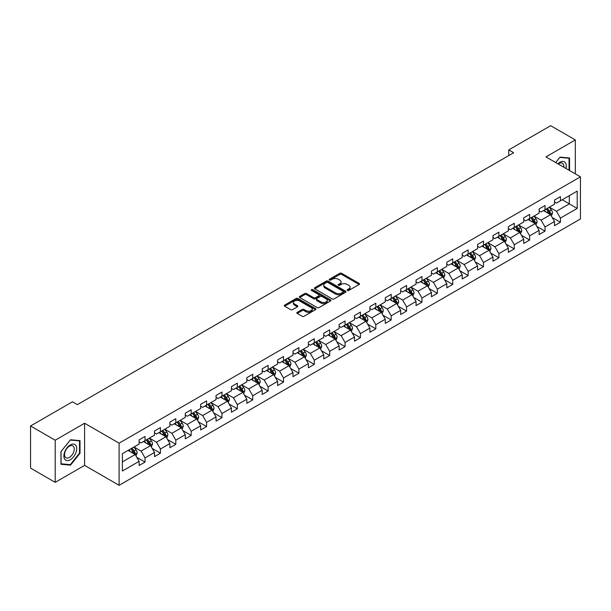 <?xml version="1.0" encoding="UTF-8"?>
<svg xmlns="http://www.w3.org/2000/svg" width="611" height="611" viewBox="0 0 611 611"><rect width="100%" height="100%" fill="white"/><g stroke="black" fill="none" stroke-linecap="round" stroke-linejoin="round"><path stroke-width="0.92" d="M347.438 290.431A0.955 0.55 0 0 0 348.797 290.431L359.085 284.489A1.367 0.787 0 0 0 359.482 283.932A1.367 0.787 0 0 0 359.085 283.374L341.656 273.316A1.367 0.787 0 0 0 339.724 273.316L329.436 279.25A0.955 0.55 0 0 0 329.153 279.639A0.955 0.55 0 0 0 329.436 280.037A0.955 0.55 0 0 0 330.788 280.037L332.124 279.265A4.384 2.528 0 0 1 338.318 279.265L339.769 280.105A4.384 2.528 0 0 1 341.053 281.892A4.384 2.528 0 0 1 339.769 283.68L338.441 284.451A0.955 0.55 0 0 0 338.158 284.841A0.955 0.55 0 0 0 338.441 285.23A0.955 0.55 0 0 0 339.792 285.23L341.121 284.459A4.384 2.528 0 0 1 347.323 284.459L348.774 285.299A4.384 2.528 0 0 1 350.057 287.086A4.384 2.528 0 0 1 348.774 288.881L347.438 289.645A0.955 0.55 0 0 0 347.163 290.034A0.955 0.55 0 0 0 347.438 290.431L347.438 289.645M297.229 312.32A1.367 0.787 0 0 0 296.824 312.878A1.367 0.787 0 0 0 297.229 313.443L302.117 316.261A1.367 0.787 0 0 0 304.049 316.261L315.475 309.67A1.367 0.787 0 0 0 315.872 309.105A1.367 0.787 0 0 0 315.475 308.547L298.046 298.489A1.367 0.787 0 0 0 296.114 298.489L284.688 305.088A1.367 0.787 0 0 0 284.291 305.645A1.367 0.787 0 0 0 284.688 306.203L290.592 309.609A1.367 0.787 0 0 0 292.532 309.609L297.42 306.791A1.367 0.787 0 0 0 297.817 306.233A1.367 0.787 0 0 0 297.42 305.668L294.494 303.98A3.658 2.116 0 0 1 293.417 302.483A3.658 2.116 0 0 1 295.678 300.536A3.658 2.116 0 0 1 299.673 300.994L311.144 307.616A3.658 2.116 0 0 1 312.213 309.105A3.658 2.116 0 0 1 309.953 311.06A3.658 2.116 0 0 1 305.958 310.602L304.049 309.502A1.367 0.787 0 0 0 302.117 309.502L297.229 312.32L297.229 313.443M84.593 423.247L55.204 440.21L30.55 425.982L30.55 468.11L55.204 482.346L84.593 465.383L119.107 485.31L119.107 443.174L84.593 423.247L84.593 465.383M575.325 173.86L575.325 139.927L545.936 156.897L580.45 176.823L119.107 443.174M575.325 139.927L550.664 125.69L508.757 149.894L508.757 155.584M30.55 425.982L72.465 401.778L77.391 404.627L513.683 152.735L508.757 149.894M332.216 298.878A1.367 0.787 0 0 0 334.156 298.878L345.574 292.287A1.367 0.787 0 0 0 345.979 291.73A1.367 0.787 0 0 0 345.574 291.172L328.153 281.106A1.367 0.787 0 0 0 326.221 281.106L314.795 287.705A1.367 0.787 0 0 0 314.39 288.262A1.367 0.787 0 0 0 314.795 288.82L332.216 298.878M311.839 290.637A0.955 0.55 0 0 1 312.809 290.767L330.505 300.986L319.102 307.57A1.367 0.787 0 0 1 317.162 307.57L299.741 297.511L299.741 296.396A1.367 0.787 0 0 0 299.344 296.954A1.367 0.787 0 0 0 299.741 297.511M299.741 296.396L304.629 293.57A1.367 0.787 0 0 1 306.569 293.57L313.634 297.649A1.367 0.787 0 0 0 315.566 297.649L318.812 295.777A1.367 0.787 0 0 0 319.209 295.22A1.367 0.787 0 0 0 318.812 294.662L311.457 290.416A0.955 0.55 0 0 1 311.175 290.026A0.955 0.55 0 0 1 311.763 289.515A0.955 0.55 0 0 1 312.809 289.629L330.528 299.856A1.367 0.787 0 0 1 330.925 300.421A1.367 0.787 0 0 1 330.528 300.979L330.528 299.856M119.107 485.31L580.45 218.959L580.45 176.823M136.811 457.326L145.044 462.076L145.044 457.922L154.514 452.453L154.514 456.608L160.433 453.194L160.433 449.039L169.896 443.571L169.896 447.726L175.815 444.312L175.815 440.157L185.286 434.688L185.286 438.851L191.197 435.429L191.197 431.274L200.668 425.806L200.668 429.968L206.587 426.547L206.587 422.392L216.05 416.923L216.05 421.086L221.969 417.664L221.969 413.51L231.439 408.041L231.439 412.204L237.351 408.782L237.351 404.627L246.821 399.159L246.821 403.321L252.74 399.9L252.74 395.745L262.203 390.276L262.203 394.439L268.122 391.017L268.122 386.862L277.593 381.394L277.593 385.556L283.512 382.135L283.512 377.98L292.975 372.511L292.975 376.674L298.894 373.252L298.894 369.097L308.356 363.637L308.356 367.791L314.275 364.37L314.275 360.215L323.746 354.754L323.746 358.909L329.665 355.487L329.665 351.333L339.128 345.872L339.128 350.027L345.047 346.613L345.047 342.45L354.517 336.989L354.517 341.144L360.429 337.73L360.429 333.568L369.899 328.107L369.899 332.262L375.818 328.848L375.818 324.685L385.281 319.225L385.281 323.379L391.2 319.965L391.2 315.803L400.671 310.342L400.671 314.497L406.582 311.083L406.582 306.921L416.053 301.46L416.053 305.615L421.972 302.201L421.972 298.038L431.435 292.577L431.435 296.732L437.354 293.318L437.354 289.156L446.824 283.695L446.824 287.85L452.736 284.436L452.736 280.273L462.206 274.813L462.206 278.967L468.125 275.553L468.125 271.391L477.588 265.93L477.588 270.085L483.507 266.671L483.507 262.516L492.978 257.048L492.978 261.202L498.889 257.789L498.889 253.634L508.36 248.165L508.36 252.32L514.279 248.906L514.279 244.751L523.742 239.283L523.742 243.438L529.661 240.024L529.661 235.869L539.131 230.4L539.131 234.555L545.043 231.141L545.043 226.987L554.513 221.518L554.513 225.673L560.432 222.259L560.432 218.104L577.196 208.42L577.196 191.113L569.307 195.665L569.307 203.868L577.196 208.42M145.044 462.076L139.132 465.49L139.132 461.336L122.368 471.02L122.368 453.706L139.132 444.029L139.132 439.874L145.044 436.453L145.044 440.615L154.514 435.147L154.514 430.992L160.433 427.57L160.433 431.733L169.896 426.264L169.896 422.109L175.815 418.688L175.815 422.85L185.286 417.382L185.286 413.227L191.197 409.805L191.197 413.968L200.668 408.499L200.668 404.345L206.587 400.923L206.587 405.085L216.05 399.617L216.05 395.462L221.969 392.048L221.969 396.203L231.439 390.735L231.439 386.58L237.351 383.166L237.351 387.321L246.821 381.852L246.821 377.697L252.74 374.283L252.74 378.438L262.203 372.97L262.203 368.815L268.122 365.401L268.122 369.556L277.593 364.087L277.593 359.932L283.512 356.519L283.512 360.673L292.975 355.205L292.975 351.05L298.894 347.636L298.894 351.791L308.356 346.322L308.356 342.168L314.275 338.754L314.275 342.908L323.746 337.44L323.746 333.285L329.665 329.871L329.665 334.026L339.128 328.558L339.128 324.403L345.047 320.989L345.047 325.144L354.517 319.675L354.517 315.52L360.429 312.106L360.429 316.261L369.899 310.793L369.899 306.638L375.818 303.224L375.818 307.379L385.281 301.91L385.281 297.756L391.2 294.342L391.2 298.496L400.671 293.028L400.671 288.873L406.582 285.459L406.582 289.614L416.053 284.146L416.053 279.991L421.972 276.577L421.972 280.732L431.435 275.263L431.435 271.108L437.354 267.694L437.354 271.849L446.824 266.381L446.824 262.226L452.736 258.812L452.736 262.967L462.206 257.498L462.206 253.344L468.125 249.93L468.125 254.084L477.588 248.616L477.588 244.461L483.507 241.047L483.507 245.202L492.978 239.741L492.978 235.579L498.889 232.165L498.889 236.32L508.36 230.859L508.36 226.696L514.279 223.282L514.279 227.437L523.742 221.976L523.742 217.814L529.661 214.4L529.661 218.555L539.131 213.094L539.131 208.931L545.043 205.517L545.043 209.672L554.513 204.211L554.513 200.049L560.432 196.635L560.432 200.79L577.196 191.113M143.47 441.524L150.566 445.625L141.103 451.086L134 446.992M139.132 441.753L141.103 442.891L145.044 440.615M141.103 451.086L145.044 457.922M150.566 445.625L154.514 452.453M158.852 432.641L165.955 436.743L156.485 442.204L149.389 438.11M154.514 432.871L156.485 434.009L160.433 431.733M156.485 442.204L160.433 449.039M165.955 436.743L169.896 443.571M174.234 423.759L181.337 427.86L171.874 433.321L164.771 429.228M169.896 423.988L171.874 425.126L175.815 422.85M171.874 433.321L175.815 440.157M181.337 427.86L185.286 434.688M189.624 414.877L196.727 418.978L187.256 424.439L180.153 420.345M185.286 415.106L187.256 416.244L191.197 413.968M187.256 424.439L191.197 431.274M196.727 418.978L200.668 425.806M205.006 405.994L212.109 410.096L202.638 415.556L195.543 411.463M200.668 406.223L202.638 407.361L206.587 405.085M202.638 415.556L206.587 422.392M212.109 410.096L216.05 416.923M220.395 397.112L227.491 401.213L218.028 406.674L210.925 402.58M216.05 397.341L218.028 398.479L221.969 396.203M218.028 406.674L221.969 413.51M227.491 401.213L231.439 408.041M235.777 388.229L242.88 392.331L233.41 397.792L226.307 393.698M231.439 388.459L233.41 389.597L237.351 387.321M233.41 397.792L237.351 404.627M242.88 392.331L246.821 399.159M251.159 379.347L258.262 383.448L248.792 388.917L241.696 384.815M246.821 379.576L248.792 380.714L252.74 378.438M248.792 388.917L252.74 395.745M258.262 383.448L262.203 390.276M266.549 370.465L273.644 374.566L264.181 380.034L257.078 375.933M262.203 370.694L264.181 371.832L268.122 369.556M264.181 380.034L268.122 386.862M273.644 374.566L277.593 381.394M281.931 361.582L289.034 365.684L279.563 371.152L272.46 367.051M277.593 361.811L279.563 362.949L283.512 360.673M279.563 371.152L283.512 377.98M289.034 365.684L292.975 372.511M297.313 352.7L304.415 356.801L294.945 362.27L287.85 358.168M292.975 352.929L294.945 354.067L298.894 351.791M294.945 362.27L298.894 369.097M304.415 356.801L308.356 363.637M312.702 343.817L319.797 347.919L310.335 353.387L303.232 349.286M308.356 344.046L310.335 345.184L314.275 342.908M310.335 353.387L314.275 360.215M319.797 347.919L323.746 354.754M328.084 334.935L335.187 339.036L325.716 344.505L318.614 340.403M323.746 335.164L325.716 336.302L329.665 334.026M325.716 344.505L329.665 351.333M335.187 339.036L339.128 345.872M343.466 326.053L350.569 330.154L341.098 335.622L334.003 331.521M339.128 326.282L341.098 327.42L345.047 325.144M341.098 335.622L345.047 342.45M350.569 330.154L354.517 336.989M358.856 317.17L365.951 321.271L356.488 326.74L349.385 322.639M354.517 317.399L356.488 318.537L360.429 316.261M356.488 326.74L360.429 333.568M365.951 321.271L369.899 328.107M374.238 308.288L381.34 312.389L371.87 317.857L364.767 313.756M369.899 308.517L371.87 309.655L375.818 307.379M371.87 317.857L375.818 324.685M381.34 312.389L385.281 319.225M389.619 299.405L396.722 303.507L387.252 308.975L380.157 304.874M385.281 299.634L387.252 300.772L391.2 298.496M387.252 308.975L391.2 315.803M396.722 303.507L400.671 310.342M405.009 290.523L412.104 294.624L402.641 300.093L395.538 295.991M400.671 290.752L402.641 291.89L406.582 289.614M402.641 300.093L406.582 306.921M412.104 294.624L416.053 301.46M420.391 281.64L427.494 285.742L418.023 291.21L410.92 287.109M416.053 281.87L418.023 283.008L421.972 280.732M418.023 291.21L421.972 298.038M427.494 285.742L431.435 292.577M435.773 272.758L442.876 276.859L433.405 282.328L426.31 278.226M431.435 272.987L433.405 274.125L437.354 271.849M433.405 282.328L437.354 289.156M442.876 276.859L446.824 283.695M451.162 263.876L458.258 267.977L448.795 273.445L441.692 269.344M446.824 264.105L448.795 265.243L452.736 262.967M448.795 273.445L452.736 280.273M458.258 267.977L462.206 274.813M466.544 254.993L473.647 259.095L464.177 264.563L457.074 260.462M462.206 255.222L464.177 256.36L468.125 254.084M464.177 264.563L468.125 271.391M473.647 259.095L477.588 265.93M481.926 246.111L489.029 250.212L479.566 255.681L472.463 251.579M477.588 246.34L479.566 247.478L483.507 245.202M479.566 255.681L483.507 262.516M489.029 250.212L492.978 257.048M497.316 237.236L504.411 241.33L494.948 246.798L487.845 242.697M492.978 237.458L494.948 238.595L498.889 236.32M494.948 246.798L498.889 253.634M504.411 241.33L508.36 248.165M512.698 228.354L519.801 232.447L510.33 237.916L503.235 233.814M508.36 228.575L510.33 229.713L514.279 227.437M510.33 237.916L514.279 244.751M519.801 232.447L523.742 239.283M528.08 219.471L535.183 223.565L525.72 229.033L518.617 224.932M523.742 219.693L525.72 220.831L529.661 218.555M525.72 229.033L529.661 235.869M535.183 223.565L539.131 230.4M543.469 210.589L550.572 214.682L541.102 220.151L533.999 216.05M539.131 210.81L541.102 211.956L545.043 209.672M541.102 220.151L545.043 226.987M550.572 214.682L554.513 221.518M562.204 199.766L569.307 203.868L556.484 211.269L549.388 207.167M554.513 201.928L556.484 203.073L560.432 200.79M556.484 211.269L560.432 218.104M55.204 440.21L55.204 482.346M122.368 461.908L135.184 454.508L128.081 450.406M135.184 454.508L139.132 461.336M552.199 217.501L560.432 222.259M536.809 226.383L545.043 231.141M521.427 235.266L529.661 240.024M506.045 244.148L514.279 248.906M490.656 253.03L498.889 257.789M475.274 261.913L483.507 266.671M459.892 270.795L468.125 275.553M444.502 279.678L452.736 284.436M429.121 288.56L437.354 293.318M413.731 297.442L421.972 302.201M398.349 306.325L406.582 311.083M382.967 315.207L391.2 319.965M367.578 324.09L375.818 328.848M352.196 332.972L360.429 337.73M336.814 341.855L345.047 346.613M321.424 350.737L329.665 355.487M306.042 359.619L314.275 364.37M290.66 368.502L298.894 373.252M275.271 377.384L283.512 382.135M259.889 386.267L268.122 391.017M244.507 395.149L252.74 399.9M229.117 404.031L237.351 408.782M213.735 412.914L221.969 417.664M198.354 421.796L206.587 426.547M182.964 430.679L191.197 435.429M167.582 439.561L175.815 444.312M152.2 448.443L160.433 453.194M569.551 170.53L569.551 157.982L560.035 157.126L555.697 162.526L559.836 157.409L569.062 158.234L569.062 170.248M60.978 464.291L70.494 465.147L80.01 453.309L80.01 440.615L70.494 439.767L60.978 451.605L60.978 464.291M79.514 453.018L80.01 453.309M69.486 464.566L70.494 465.147M347.827 290.561L348.774 290.019A4.384 2.528 0 0 0 350.057 288.224L350.057 287.086M341.053 281.892L341.053 283.03A4.384 2.528 0 0 1 339.769 284.818L338.822 285.368M359.085 283.374L359.085 284.489L341.656 274.454A1.367 0.787 0 0 0 339.724 274.454L329.818 280.166M345.574 291.172L345.574 292.287L328.153 282.244A1.367 0.787 0 0 0 326.221 282.244L314.81 288.835M343.161 292.119A0.955 0.55 0 0 0 343.435 291.73A0.955 0.55 0 0 0 343.161 291.332L327.863 282.503A0.955 0.55 0 0 0 326.511 282.503L325.105 283.313A4.384 2.528 0 0 0 323.822 285.108A4.384 2.528 0 0 0 325.105 286.895L335.561 292.929A4.384 2.528 0 0 0 341.755 292.929L343.161 292.119L343.161 293.257A0.955 0.55 0 0 0 343.435 292.868L343.435 291.73M323.822 285.108L323.822 286.246A4.384 2.528 0 0 0 325.105 288.033L325.105 286.895M343.161 293.257L341.755 294.067A4.384 2.528 0 0 1 335.561 294.067L325.105 288.033M299.757 297.519L304.629 294.708L304.629 293.57M319.209 295.22L319.209 296.358A1.367 0.787 0 0 1 318.812 296.915L315.566 298.787A1.367 0.787 0 0 1 313.634 298.787L306.569 294.708A1.367 0.787 0 0 0 304.629 294.708M320.966 301.887A3.658 2.116 0 0 0 324.953 302.346A3.658 2.116 0 0 0 327.213 300.391A3.658 2.116 0 0 0 326.144 298.894L322.104 296.564A1.367 0.787 0 0 0 320.164 296.564L316.926 298.435A1.367 0.787 0 0 0 316.521 298.993A1.367 0.787 0 0 0 316.926 299.55L320.966 301.887L320.966 303.025A3.658 2.116 0 0 0 324.953 303.484A3.658 2.116 0 0 0 327.213 301.529L327.213 300.391M316.521 298.993L316.521 300.131A1.367 0.787 0 0 0 316.926 300.688L316.926 299.55M320.966 303.025L316.926 300.688M312.213 309.105L312.213 310.251A3.658 2.116 0 0 1 309.953 312.198A3.658 2.116 0 0 1 305.958 311.74L304.049 310.64A1.367 0.787 0 0 0 302.117 310.64L297.244 313.451M293.417 302.483L293.417 303.621A3.658 2.116 0 0 0 294.494 305.118L294.494 303.98M297.42 305.668L297.42 306.791L294.494 305.118M315.475 308.547L315.475 309.67L298.046 299.627A1.367 0.787 0 0 0 296.114 299.627L284.711 306.21M551.351 216.034L552.52 213.079A3.697 2.131 -120 0 0 551.343 209.932L549.304 207.213M545.76 211.91L544.378 210.062M549.999 214.354L550.526 213.239A3.697 2.131 -120 0 0 549.465 211.016L547.433 208.298M546.509 208.832L548.762 211.849A1.886 1.085 60 0 1 549.106 212.414L550.526 213.239M546.249 208.977L548.281 211.696A3.697 2.131 60 0 1 549.342 213.919M568.451 157.882L569.062 158.234M565.939 168.445A9.066 5.232 120 0 0 564.373 161.854A9.066 5.232 120 0 0 557.881 163.786M563.747 167.177A6.866 3.964 120 0 0 562.372 163.244A6.866 3.964 120 0 0 558.271 164.015M70.296 459.739A9.066 5.232 120 0 0 76.703 448.642A9.066 5.232 120 0 0 70.296 444.938A9.066 5.232 120 0 0 63.88 456.043A9.066 5.232 120 0 0 70.296 459.739M69.394 457.425A6.866 3.964 120 0 0 73.878 451.376A6.866 3.964 120 0 0 72.824 445.877A6.866 3.964 120 0 0 69.394 446.221A6.866 3.964 120 0 0 64.911 452.27A6.866 3.964 120 0 0 65.965 457.769A6.866 3.964 120 0 0 69.394 457.425M61.069 451.514L70.296 440.05L79.514 440.867L79.514 453.163L70.296 464.635L61.069 463.81L61.054 451.506M78.903 440.516L79.514 440.867M535.962 224.917L537.138 221.961A3.697 2.131 -120 0 0 535.954 218.814L533.922 216.095M530.371 220.792L528.989 218.944M534.61 223.236L535.144 222.121A3.697 2.131 -120 0 0 534.083 219.899L532.051 217.18M531.119 217.715L533.38 220.731A1.886 1.085 60 0 1 533.724 221.297L535.144 222.121M530.867 217.86L532.899 220.579A3.697 2.131 60 0 1 533.961 222.801M520.58 233.799L521.748 230.843A3.697 2.131 -120 0 0 520.572 227.697L518.533 224.978M514.989 229.675L513.607 227.827M519.228 232.119L519.755 231.004A3.697 2.131 -120 0 0 518.701 228.781L516.662 226.062M515.737 226.597L517.998 229.614A1.886 1.085 60 0 1 518.334 230.179L519.755 231.004M515.478 226.742L517.517 229.461A3.697 2.131 60 0 1 518.571 231.684M505.19 242.682L506.366 239.726A3.697 2.131 -120 0 0 505.19 236.579L503.151 233.86M499.607 238.557L498.225 236.709M503.846 241.001L504.373 239.886A3.697 2.131 -120 0 0 503.311 237.664L501.28 234.945M500.356 235.479L502.609 238.496A1.886 1.085 60 0 1 502.952 239.061L504.373 239.886M500.096 235.625L502.127 238.343A3.697 2.131 60 0 1 503.189 240.566M489.808 251.564L490.984 248.608A3.697 2.131 -120 0 0 489.801 245.462L487.769 242.743M484.218 247.44L482.835 245.591M488.456 249.884L488.983 248.769A3.697 2.131 -120 0 0 487.929 246.546L485.89 243.827M484.966 244.362L487.227 247.371A1.886 1.085 60 0 1 487.57 247.944L488.983 248.769M484.714 244.507L486.746 247.226A3.697 2.131 60 0 1 487.807 249.448M474.426 260.446L475.595 257.491A3.697 2.131 -120 0 0 474.419 254.344L472.379 251.625M468.836 256.322L467.453 254.474M473.074 258.766L473.601 257.651A3.697 2.131 -120 0 0 472.547 255.429L470.508 252.71M469.584 253.244L471.845 256.253A1.886 1.085 60 0 1 472.181 256.826L473.601 257.651M469.324 253.389L471.364 256.108A3.697 2.131 60 0 1 472.418 258.331M459.037 269.329L460.213 266.373A3.697 2.131 -120 0 0 459.037 263.226L456.997 260.507M453.454 265.205L452.064 263.356M457.692 267.649L458.219 266.533A3.697 2.131 -120 0 0 457.158 264.311L455.126 261.592M454.202 262.127L456.455 265.136A1.886 1.085 60 0 1 456.799 265.709L458.219 266.533M453.942 262.272L455.974 264.991A3.697 2.131 60 0 1 457.036 267.213M443.655 278.211L444.831 275.255A3.697 2.131 -120 0 0 443.647 272.109L441.616 269.39M438.064 274.079L436.682 272.239M442.303 276.531L442.83 275.416A3.697 2.131 -120 0 0 441.776 273.186L439.737 270.474M438.813 271.009L441.073 274.018A1.886 1.085 60 0 1 441.417 274.591L442.83 275.416M438.553 271.154L440.592 273.873A3.697 2.131 60 0 1 441.654 276.096M428.273 287.094L429.441 284.138A3.697 2.131 -120 0 0 428.265 280.991L426.226 278.272M422.682 282.962L421.3 281.121M426.921 285.413L427.448 284.298A3.697 2.131 -120 0 0 426.394 282.068L424.355 279.357M423.431 279.891L425.691 282.901A1.886 1.085 60 0 1 426.027 283.473L427.448 284.298M423.171 280.037L425.21 282.756A3.697 2.131 60 0 1 426.264 284.978M412.883 295.976L414.059 293.02A3.697 2.131 -120 0 0 412.883 289.874L410.844 287.155M407.293 291.844L405.91 290.004M411.531 294.296L412.066 293.173A3.697 2.131 -120 0 0 411.004 290.951L408.973 288.239M408.049 288.774L410.302 291.783A1.886 1.085 60 0 1 410.645 292.356L412.066 293.173M407.789 288.919L409.821 291.638A3.697 2.131 60 0 1 410.882 293.86M397.501 304.858L398.678 301.903A3.697 2.131 -120 0 0 397.494 298.756L395.462 296.037M391.911 300.727L390.528 298.886M396.149 303.178L396.676 302.055A3.697 2.131 -120 0 0 395.623 299.833L393.583 297.122M392.659 297.656L394.92 300.665A1.886 1.085 60 0 1 395.264 301.238L396.676 302.055M392.399 297.801L394.439 300.52A3.697 2.131 60 0 1 395.493 302.743M382.119 313.741L383.288 310.785A3.697 2.131 -120 0 0 382.112 307.639L380.073 304.92M376.529 309.609L375.146 307.768M380.768 312.061L381.295 310.938A3.697 2.131 -120 0 0 380.241 308.715L378.201 306.004M377.277 306.539L379.53 309.548A1.886 1.085 60 0 1 379.874 310.121L381.295 310.938M377.018 306.684L379.057 309.403A3.697 2.131 60 0 1 380.111 311.625M366.73 322.623L367.906 319.668A3.697 2.131 -120 0 0 366.73 316.521L364.691 313.802M361.139 318.491L359.757 316.651M365.378 320.943L365.913 319.82A3.697 2.131 -120 0 0 364.851 317.598L362.819 314.886M361.888 315.421L364.148 318.43A1.886 1.085 60 0 1 364.492 319.003L365.913 319.82M361.636 315.566L363.667 318.285A3.697 2.131 60 0 1 364.729 320.508M351.348 331.506L352.524 328.55A3.697 2.131 -120 0 0 351.34 325.403L349.309 322.684M345.757 327.374L344.375 325.533M349.996 329.825L350.523 328.703A3.697 2.131 -120 0 0 349.469 326.48L347.43 323.769M346.506 324.304L348.766 327.313A1.886 1.085 60 0 1 349.11 327.886L350.523 328.703M346.246 324.449L348.285 327.168A3.697 2.131 60 0 1 349.339 329.39M335.966 340.388L337.135 337.432A3.697 2.131 -120 0 0 335.958 334.286L333.919 331.567M330.375 336.256L328.993 334.416M334.614 338.708L335.141 337.585A3.697 2.131 -120 0 0 334.087 335.363L332.048 332.651M331.124 333.186L333.377 336.195A1.886 1.085 60 0 1 333.721 336.768L335.141 337.585M330.864 333.331L332.903 336.05A3.697 2.131 60 0 1 333.957 338.273M320.576 349.271L321.753 346.315A3.697 2.131 -120 0 0 320.569 343.168L318.537 340.449M314.986 345.139L313.603 343.298M319.225 347.59L319.759 346.468A3.697 2.131 -120 0 0 318.698 344.245L316.666 341.534M315.734 342.061L317.995 345.078A1.886 1.085 60 0 1 318.339 345.65L319.759 346.468M315.482 342.213L317.514 344.932A3.697 2.131 60 0 1 318.575 347.155M305.195 358.153L306.371 355.197A3.697 2.131 -120 0 0 305.187 352.051L303.155 349.332M299.604 354.021L298.221 352.18M303.843 356.473L304.37 355.35A3.697 2.131 -120 0 0 303.316 353.127L301.276 350.409M300.352 350.943L302.613 353.96A1.886 1.085 60 0 1 302.957 354.533L304.37 355.35M300.093 351.096L302.132 353.815A3.697 2.131 60 0 1 303.186 356.037M289.813 367.035L290.981 364.08A3.697 2.131 -120 0 0 289.805 360.933L287.766 358.214M284.222 362.903L282.84 361.063M288.461 365.355L288.988 364.232A3.697 2.131 -120 0 0 287.926 362.01L285.895 359.291M284.97 359.826L287.223 362.842A1.886 1.085 60 0 1 287.567 363.415L288.988 364.232M284.711 359.978L286.75 362.697A3.697 2.131 60 0 1 287.804 364.92M274.423 375.918L275.599 372.962A3.697 2.131 -120 0 0 274.415 369.815L272.384 367.096M268.832 371.786L267.45 369.945M273.071 374.238L273.606 373.115A3.697 2.131 -120 0 0 272.544 370.892L270.513 368.173M269.581 368.708L271.842 371.725A1.886 1.085 60 0 1 272.185 372.298L273.606 373.115M269.329 368.861L271.36 371.58A3.697 2.131 60 0 1 272.422 373.802M259.041 384.8L260.217 381.844A3.697 2.131 -120 0 0 259.033 378.698L257.002 375.979M253.45 380.668L252.068 378.82M257.689 383.12L258.216 381.997A3.697 2.131 -120 0 0 257.162 379.775L255.123 377.056M254.199 377.59L256.46 380.607A1.886 1.085 60 0 1 256.796 381.18L258.216 381.997M253.939 377.743L255.978 380.462A3.697 2.131 60 0 1 257.032 382.685M243.659 393.683L244.828 390.727A3.697 2.131 -120 0 0 243.652 387.573L241.612 384.861M238.069 389.551L236.686 387.702M242.307 392.002L242.834 390.88A3.697 2.131 -120 0 0 241.773 388.657L239.741 385.938M238.817 386.473L241.07 389.49A1.886 1.085 60 0 1 241.414 390.062L242.834 390.88M238.557 386.626L240.589 389.344A3.697 2.131 60 0 1 241.65 391.567M228.27 402.557L229.446 399.609A3.697 2.131 -120 0 0 228.262 396.455L226.23 393.744M222.679 398.433L221.297 396.585M226.918 400.885L227.452 399.762A3.697 2.131 -120 0 0 226.391 397.54L224.359 394.821M223.427 395.355L225.688 398.372A1.886 1.085 60 0 1 226.032 398.945L227.452 399.762M223.175 395.508L225.207 398.227A3.697 2.131 60 0 1 226.269 400.449M212.888 411.44L214.056 408.484A3.697 2.131 -120 0 0 212.88 405.337L210.848 402.626M207.297 407.316L205.915 405.467M211.536 409.767L212.063 408.644A3.697 2.131 -120 0 0 211.009 406.422L208.97 403.703M208.046 404.238L210.306 407.254A1.886 1.085 60 0 1 210.642 407.827L212.063 408.644M207.786 404.39L209.825 407.109A3.697 2.131 60 0 1 210.879 409.332M197.506 420.322L198.674 417.366A3.697 2.131 -120 0 0 197.498 414.22L195.459 411.508M191.915 416.198L190.533 414.35M196.154 418.642L196.681 417.527A3.697 2.131 -120 0 0 195.619 415.304L193.588 412.585M192.664 413.12L194.917 416.137A1.886 1.085 60 0 1 195.26 416.71L196.681 417.527M192.404 413.273L194.435 415.992A3.697 2.131 60 0 1 195.497 418.214M182.116 429.205L183.292 426.249A3.697 2.131 -120 0 0 182.109 423.102L180.077 420.391M176.526 425.08L175.143 423.232M180.764 427.524L181.299 426.409A3.697 2.131 -120 0 0 180.237 424.187L178.206 421.468M177.274 422.002L179.535 425.019A1.886 1.085 60 0 1 179.878 425.592L181.299 426.409M177.022 422.155L179.054 424.866A3.697 2.131 60 0 1 180.115 427.097M166.734 438.087L167.903 435.131A3.697 2.131 -120 0 0 166.727 431.985L164.695 429.273M161.144 433.963L159.761 432.114M165.382 436.407L165.909 435.292A3.697 2.131 -120 0 0 164.855 433.069L162.816 430.35M161.892 430.885L164.153 433.902A1.886 1.085 60 0 1 164.489 434.474L165.909 435.292M161.632 431.038L163.672 433.749A3.697 2.131 60 0 1 164.726 435.979M151.352 446.969L152.521 444.014A3.697 2.131 -120 0 0 151.345 440.867L149.305 438.156M145.762 442.845L144.379 440.997M150.001 445.289L150.527 444.174A3.697 2.131 -120 0 0 149.466 441.952L147.434 439.233M146.51 439.767L148.763 442.784A1.886 1.085 60 0 1 149.107 443.357L150.527 444.174M146.25 439.92L148.282 442.631A3.697 2.131 60 0 1 149.344 444.854M135.963 455.852L137.139 452.896A3.697 2.131 -120 0 0 135.955 449.749L133.924 447.038M130.372 451.728L128.99 449.879M134.611 454.172L135.146 453.057A3.697 2.131 -120 0 0 134.084 450.834L132.045 448.115M131.121 448.65L133.381 451.666A1.886 1.085 60 0 1 133.725 452.239L135.146 453.057M130.869 448.802L132.9 451.514A3.697 2.131 60 0 1 133.962 453.736M348.774 290.019L348.774 288.881M338.441 285.23L338.441 284.451M339.769 284.818L339.769 283.68M329.436 280.037L329.436 279.25M339.724 274.454L339.724 273.316M341.656 274.454L341.656 273.316M314.795 288.82L314.795 287.705M326.221 282.244L326.221 281.106M328.153 282.244L328.153 281.106M335.561 294.067L335.561 292.929M341.755 294.067L341.755 292.929M306.569 294.708L306.569 293.57M313.634 298.787L313.634 297.649M315.566 298.787L315.566 297.649M318.812 296.915L318.812 295.777M312.809 290.767L312.809 289.629M302.117 310.64L302.117 309.502M304.049 310.64L304.049 309.502M305.958 311.74L305.958 310.602M284.688 306.203L284.688 305.088M296.114 299.627L296.114 298.489M298.046 299.627L298.046 298.489M550.206 214.476L552.497 213.147M549.465 211.016L551.343 209.932M546.837 212.529L548.281 211.696M534.816 223.359L537.115 222.03M534.083 219.899L535.954 218.814M531.455 221.411L532.899 220.579M519.434 232.241L521.725 230.912M518.701 228.781L520.572 227.697M516.066 230.294L517.517 229.461M504.052 241.124L506.343 239.795M503.311 237.664L505.19 236.579M500.684 239.176L502.127 238.343M488.663 250.006L490.961 248.677M487.929 246.546L489.801 245.462M485.302 248.058L486.746 247.226M473.281 258.888L475.572 257.559M472.547 255.429L474.419 254.344M469.912 256.941L471.364 256.108M457.899 267.771L460.19 266.442M457.158 264.311L459.037 263.226M454.531 265.823L455.974 264.991M442.509 276.653L444.808 275.324M441.776 273.186L443.647 272.109M439.149 274.706L440.592 273.873M427.127 285.536L429.418 284.207M426.394 282.068L428.265 280.991M423.759 283.588L425.21 282.756M411.745 294.418L414.037 293.089M411.004 290.951L412.883 289.874M408.377 292.47L409.821 291.638M396.356 303.3L398.647 301.971M395.623 299.833L397.494 298.756M392.995 301.353L394.439 300.52M380.974 312.175L383.265 310.854M380.241 308.715L382.112 307.639M377.606 310.235L379.057 309.403M365.592 321.058L367.883 319.736M364.851 317.598L366.73 316.521M362.224 319.118L363.667 318.285M350.202 329.94L352.494 328.619M349.469 326.48L351.34 325.403M346.842 328L348.285 327.168M334.82 338.822L337.112 337.501M334.087 335.363L335.958 334.286M331.452 336.882L332.903 336.05M319.438 347.705L321.73 346.384M318.698 344.245L320.569 343.168M316.07 345.765L317.514 344.932M304.049 356.587L306.34 355.266M303.316 353.127L305.187 352.051M300.688 354.647L302.132 353.815M288.667 365.47L290.958 364.148M287.926 362.01L289.805 360.933M285.299 363.53L286.75 362.697M273.277 374.352L275.576 373.031M272.544 370.892L274.415 369.815M269.917 372.412L271.36 371.58M257.895 383.234L260.187 381.913M257.162 379.775L259.033 378.698M254.535 381.295L255.978 380.462M242.514 392.117L244.805 390.796M241.773 388.657L243.652 387.573M239.145 390.177L240.589 389.344M227.124 400.999L229.423 399.678M226.391 397.54L228.262 396.455M223.763 399.059L225.207 398.227M211.742 409.882L214.033 408.56M211.009 406.422L212.88 405.337M208.382 407.942L209.825 407.109M196.36 418.764L198.651 417.443M195.619 415.304L197.498 414.22M192.992 416.824L194.435 415.992M180.971 427.647L183.269 426.325M180.237 424.187L182.109 423.102M177.61 425.707L179.054 424.866M165.589 436.529L167.88 435.208M164.855 433.069L166.727 431.985M162.221 434.589L163.672 433.749M150.207 445.411L152.498 444.09M149.466 441.952L151.345 440.867M146.839 443.471L148.282 442.631M134.817 454.294L137.116 452.972M134.084 450.834L135.955 449.749M131.457 452.354L132.9 451.514"/></g></svg>
